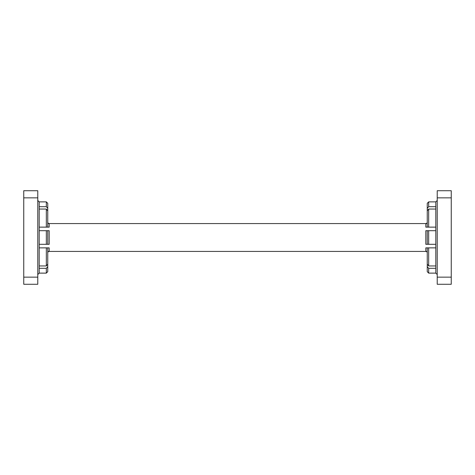 <?xml version="1.0" encoding="UTF-8"?>
<svg xmlns="http://www.w3.org/2000/svg" width="475" height="475" viewBox="0 0 475 475"><rect width="100%" height="100%" fill="white"/><g stroke="black" fill="none" stroke-linecap="round" stroke-linejoin="round"><path stroke-width="0.71" d="M428.676 230.696L428.676 244.304L427.251 244.304L427.251 230.696L435.801 230.696L435.801 227.133L425.826 227.133L425.826 223.571L49.174 223.571A1.425 1.425 0 0 1 47.749 222.146L47.749 208.347L46.324 206.69L46.324 201.875L39.199 201.875L39.199 206.69L46.324 206.69M46.324 244.304L46.324 230.696L49.174 230.696L49.174 244.304L47.749 244.304L47.749 230.696L47.749 244.304L39.199 244.304L39.199 247.867L47.749 247.867L47.749 271.7L46.324 273.125L46.324 268.31L39.199 268.31L39.199 265.947L39.199 273.125L37.774 274.55M428.676 273.125L435.801 273.125L435.801 268.31L428.676 268.31L428.676 273.125L427.251 271.7L427.251 252.854A1.425 1.425 0 0 0 425.826 251.429L47.749 251.429L47.749 248.579M47.749 266.653L46.324 268.31M46.324 201.875L47.749 203.3L47.749 208.347M46.324 209.053L47.749 210.858L47.749 227.133L46.324 227.133L46.324 209.053L39.199 209.053L39.199 227.133L49.174 227.133L49.174 223.571L47.749 223.571L47.749 226.421M47.749 264.142L46.324 265.947L39.199 265.947L39.199 230.696L46.324 230.696M46.324 265.947L46.324 247.867L49.174 247.867L49.174 251.429A1.425 1.425 0 0 0 47.749 252.854A1.425 1.425 0 0 1 49.174 251.429M37.774 190.724L37.774 197.849L23.75 197.849L23.75 190.724L37.774 190.724M37.774 277.151L37.774 284.276L23.75 284.276L23.75 277.151L37.774 277.151L37.774 197.849M428.676 265.947L427.251 264.142L427.251 247.867L428.676 247.867L428.676 265.947L435.801 265.947L435.801 247.867L425.826 247.867L425.826 251.429L427.251 251.429L427.251 248.579M39.199 227.133L39.199 230.696L39.199 227.133M451.25 197.849L437.226 197.849L437.226 190.724L451.25 190.724L451.25 284.276L437.226 284.276L437.226 277.151L451.25 277.151M23.75 277.151L23.75 197.849M39.199 206.69L39.199 209.053L39.199 206.69M427.251 266.653L428.676 268.31M427.251 223.571L425.826 223.571A1.425 1.425 0 0 0 427.251 222.146L427.251 203.3L428.676 201.875L428.676 206.69L435.801 206.69L435.801 201.875L437.226 200.45M427.251 208.347L428.676 206.69M428.676 244.304L435.801 244.304L435.801 230.696M428.676 209.053L428.676 227.133L427.251 227.133L427.251 210.858L428.676 209.053L435.801 209.053L435.801 206.69M427.251 244.304L425.826 244.304L425.826 230.696L427.251 230.696M437.226 197.849L437.226 277.151M435.801 268.31L435.801 265.947M435.801 247.867L435.801 244.304M333.046 223.571L395.853 223.571M49.174 223.571A1.425 1.425 0 0 1 47.749 222.146M435.801 227.133L435.801 209.053M46.324 273.125L39.199 273.125M39.199 201.875L37.774 200.45M428.676 201.875L435.801 201.875M435.801 273.125L437.226 274.55"/></g></svg>

